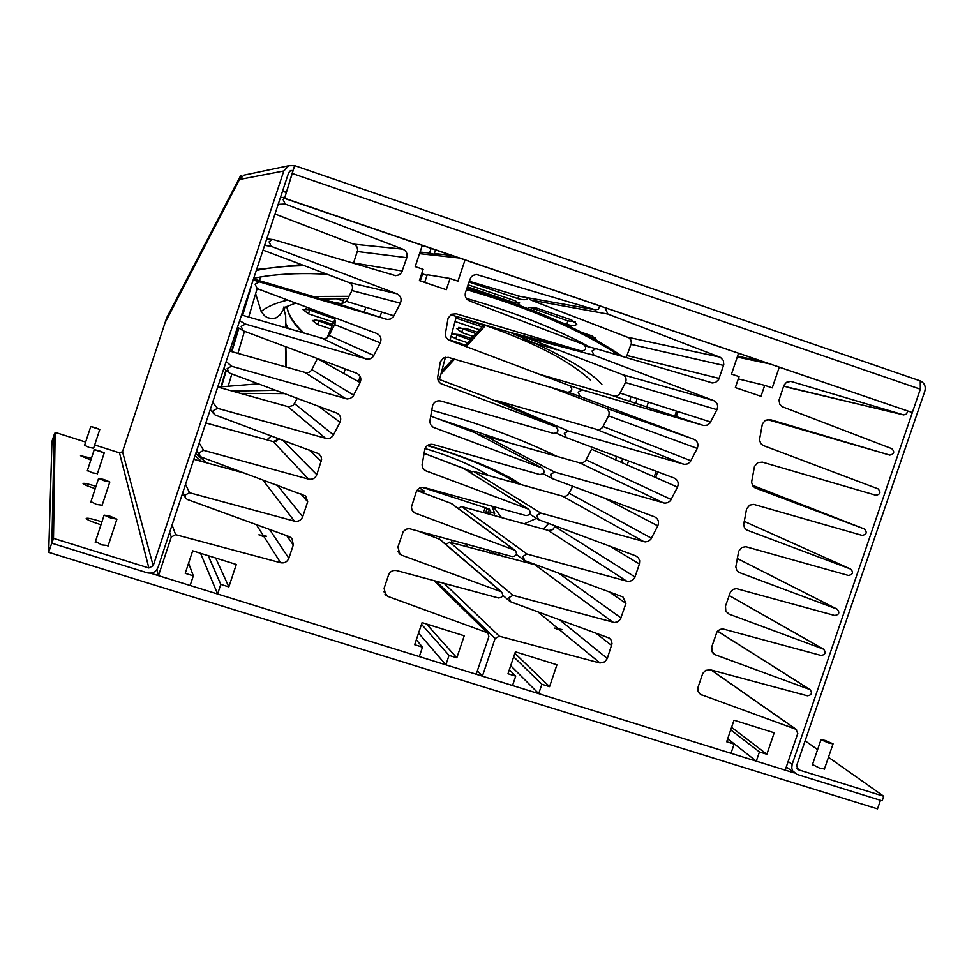 <?xml version="1.0" encoding="UTF-8"?>
<svg xmlns="http://www.w3.org/2000/svg" width="974" height="974" viewBox="0 0 974 974"><rect width="100%" height="100%" fill="white"/><g stroke="black" fill="none" stroke-linecap="round" stroke-linejoin="round"><path stroke-width="1.46" d="M95.196 427.61L90.752 426.563L99.774 429.473L95.196 427.61M99.165 450.767L94.247 449.671L104.255 452.873L99.165 450.767M104.096 479.561L98.593 478.392L104.315 480.827L109.806 481.984L104.096 479.561M110.391 516.317L104.145 515.112L110.671 517.961L116.917 519.166L110.391 516.317M825.063 740.423L820.997 739.704L828.996 743.125L833.062 743.844L825.063 740.423M54.337 434.928L51.902 542.591L48.7 552.331L877.513 808.858L880.459 800.299M150.495 573.187L794.346 772.966L786.322 766.879M54.106 434.854L51.951 441.405L48.7 552.331M95.452 541.459L101.832 544.904L108.211 545.537M90.947 501.598L96.56 504.471L102.16 505.189M87.429 470.393L92.42 472.853L97.424 473.595M84.592 445.288L89.109 447.443L93.614 448.198M812.499 764.505L820.546 768.608L824.491 768.827M91.434 458.206L80.513 455.71L90.838 460.02M95.963 486.379L94.113 485.77C87.49 483.749 83.801 482.994 83.034 483.481C83.63 484.443 87.441 486.075 94.454 488.364L95.233 488.607M101.905 521.906L98.691 520.846C91.239 518.594 87.076 517.803 86.211 518.472C86.881 519.666 91.191 521.565 99.129 524.158L100.979 524.718M294.696 165.629L920.247 380.895L920.333 389.198L912.334 412.55L284.603 198.221L294.659 165.604L288.767 165.726L283.799 170.986L153.186 565.76L122.517 451.729L165.495 321.408L239.458 179.484L244.036 175.137L246.227 174.675M920.247 380.895L294.623 165.604L293.004 170.511L290.727 170.535L288.669 172.666L158.08 567.282C155.974 572.018 152.37 573.869 147.257 572.822L51.89 543.236L53.497 538.354L55.177 432.371L85.651 442.074M788.173 761.449L792.142 764.42L791.74 768.048L792.592 770.787L796.915 774.379L882.164 800.823L883.722 796.257L798.485 769.789L796.574 765.795L924.837 391.158C925.994 386.471 924.521 383.074 920.43 380.98M792.142 764.42L920.6 388.37M677.32 413.719L675.019 415.374M470.174 339.926L453.032 333.644M333.79 302.597L332.037 301.575M334.411 318.839L305.483 308.612M332.085 325.791L314.858 319.509M595.747 337.71L591.547 337.576M475.909 333.632L458.827 327.337M575.451 321.834L567.757 320.86L530.002 307.419M519.678 302.963L512.141 301.977L467.362 286.782M482.081 326.874L455.954 318.072M242.076 176.306L240.554 175.795L166.712 317.731L122.554 451.644L165.008 322.881M343.006 300.966L335.421 298.434M467.617 342.738L455.869 338.806L451.108 336.14M451.705 333.899L459.765 334.666L471.416 338.575M330.88 301.745L341.752 303.73M450.061 340.011L465.426 345.149M333.619 322.199L308.539 313.847L302.999 309.598L311.534 309.622L326.168 314.517M330.746 328.944L317.816 324.634L312.362 320.483L320.836 320.519L332.645 324.464M581.977 332.511L592.082 335.933L596.818 340.498M473.327 336.468L461.725 332.572L456.477 328.396L465.682 328.36L477.199 332.231M527.774 308.551C529.211 306.968 532.486 306.92 537.611 308.405L571.628 319.959L576.778 324.257C575.293 325.827 571.994 325.876 566.868 324.391L561.207 322.479M527.835 297.776L527.774 298.47C526.325 300.077 523.026 300.138 517.888 298.641L468.957 282.01M468.031 284.773L515.648 300.942L520.627 305.812M479.476 329.736L455.028 321.505M460.507 317.694L483.421 325.413M239.47 179.484L164.996 322.869M240.554 175.795L239.434 179.472M284.603 198.221L293.028 170.523M912.334 412.55L284.128 198.258M805.133 740.812L817.6 749.615M828.46 757.273L883.722 796.257M122.517 451.729L119.498 452.861L148.864 567.976L153.186 565.76M148.864 567.976L53.497 538.354M51.89 543.236L54.094 435.658L55.177 432.371M94.685 444.948L119.498 452.861M559.94 630.154L561.888 629.533L554.376 628.047L559.94 630.154L600.021 662.99L604.744 661.857L607.289 658.461L612.025 643.704L611.258 640.247L609.298 638.092L510.826 601.895L508.83 597.646L513.03 595.345L614.448 622.532L617.857 621.716L620.401 619.245L625.941 603.369L622.934 596.94L524.84 560.634L522.855 556.361L527.056 554.06L628.425 581.588L632.443 580.394L634.731 577.667L639.407 563.983L639.662 560.695L638.323 557.749L635.693 555.85L538.634 519.678L536.65 515.392L540.85 513.103L645.165 541.909L648.27 541.337L650.79 539.34L657.803 525.85C659.301 521.894 658.278 518.911 654.723 516.89L552.282 478.599L550.468 474.375L554.669 472.098L664.877 503.168L667.981 502.608L670.502 500.612L677.502 487.134C679.036 483.031 677.928 479.999 674.166 478.039L566.284 437.594L564.299 433.296L568.499 431.032L684.6 464.403L687.705 463.855L690.225 461.871L697.226 448.405C698.76 444.29 697.64 441.259 693.89 439.286L580.127 396.479L578.154 392.157L582.342 389.917L703.898 425.589L707.538 425.054L709.985 423.081L716.937 409.689C718.471 405.574 717.363 402.518 713.601 400.545L594.006 355.303L592.022 350.969L595.808 348.631L712.469 382.965L715.683 382.368L718.605 379.665L723.779 364.714L723.353 360.477L720.504 357.434L607.898 314.078L605.913 309.72L606.717 308.393M907.598 411.125L906.551 414.023L903.689 414.924L790.864 381.406L786.529 382.295L783.96 385.241L778.993 400.229L779.833 404.356L782.329 406.742L891.807 448.661C894.85 451.948 894.181 454.103 889.786 455.114L770.312 419.66L765.357 420.293L762.386 423.946L759.501 439.724L760.621 443.353L762.971 445.41L878.061 488.851C881.117 492.235 880.399 494.366 875.882 495.255L762.35 462.126L757.614 462.687L754.473 466.436L751.587 482.227L752.707 485.843L755.045 487.889L864.328 528.967C867.396 532.364 866.665 534.495 862.136 535.383L753.791 504.398L749.724 505.104L746.583 508.866L743.698 524.633L744.465 527.664L746.534 529.929L850.643 569.059C853.674 572.444 852.944 574.575 848.427 575.451L745.901 546.718L741.835 547.437L738.694 551.199L735.82 566.905L736.794 570.338L738.901 572.383L837.104 609.14C839.965 612.561 839.174 614.667 834.73 615.483L736.393 588.625L733.02 589.428L730.5 591.875L725.496 606.096L725.813 611.148L729.136 614.144L823.566 649.183C826.256 652.617 825.416 654.711 821.058 655.453L722.842 628.912L719.859 629.447L717.01 631.809L711.763 646.809L711.994 651.667L715.403 654.82L810.015 689.604C812.535 693.062 811.646 695.119 807.373 695.789L710.314 669.771L705.59 670.38L702.729 673.472L697.908 687.607L698.017 691.15L700.428 694.352L795.916 729.27L797.779 733.385L785.202 770.13L756.299 761.169L727.7 738.742M445.873 544.442L449.598 542.128L538.768 565.772M538.89 374.089L614.801 396.272L617.419 395.761L619.525 394.068L625.515 382.538C626.83 378.983 625.856 376.354 622.593 374.649L517.571 334.338M626.197 357.592L631.408 343.165L630.933 340.133L628.973 337.808L530.915 300.077L529.113 298.007M787.284 387.262L903.361 414.839L783.607 386.167M889.615 455.065L767.281 419.551M752.342 485.235L864.328 528.967M458.072 508.355L461.627 506.59L548.752 530.526L552.83 529.576L555.29 525.887M470.211 472.524L473.449 471.319L563.191 496.338L565.906 496.119L568.232 494.634L572.761 486.257M482.52 436.693L485.296 436.023L580.151 462.967L582.866 462.76L585.569 460.848L591.583 449.233L677.502 487.134M495.096 400.85L497.154 400.691L597.659 429.656L600.361 429.181L602.541 427.476L608.555 415.874C609.87 412.331 608.896 409.713 605.633 408.009L550.663 387.323M738.511 353.392L731.498 374.065L739.071 376.634L735.346 387.603L760.998 396.296L764.712 385.351L738.292 378.935M761.205 361.135L737.561 356.192M625.941 603.369L608.823 591.632M756.299 761.169L759.44 751.952L766.867 754.266L774.208 732.789L734.019 720.212L726.665 741.762L734.128 744.087L730.987 753.304L538.707 693.646L541.873 684.272L549.555 686.67L556.933 664.804L515.38 651.801L507.99 673.74L515.709 676.139L512.543 685.526L482.386 676.175L495.072 638.506L499.272 636.192L599.339 662.856M482.386 676.175L477.382 670.709M515.709 676.139L509.341 669.71M549.555 686.67L514.881 653.298M541.873 684.272L513.675 656.853M538.707 693.646L510.705 665.68M734.128 744.087L727.615 738.974M766.867 754.266L731.584 727.359M759.44 751.952L730.707 729.916M768.62 363.667L737.269 357.068M764.712 385.351L772.236 387.896L779.237 367.295M264.064 536.771L266.596 536.272L258.889 534.811L264.064 536.771L280.609 562.741C284.518 563.41 287.269 561.913 288.864 558.285L293.296 544.953L292.03 538.5L289.302 536.625L187.288 499.467L185.437 497.897L185.157 495.072L189.516 492.734L294.452 521.151C298.361 521.833 301.112 520.347 302.707 516.707L307.687 501.756L305.617 495.985L201.435 457.11L199.84 455.942L199.305 452.703L203.663 450.365L308.563 479.123C312.471 479.817 315.223 478.331 316.818 474.691L321.603 459.545L321.091 456.587L318.863 453.787L215.351 415.082L214.146 414.327L213.221 410.651L217.579 408.337L327.021 438.665L330.259 438.105L332.864 436.072L340.023 422.241C341.509 418.479 340.571 415.484 337.248 413.268L229.28 372.981L227.149 368.549L231.52 366.236L347.146 398.963L350.384 398.403L353.002 396.369L360.149 382.563C361.695 378.35 360.502 375.221 356.545 373.188L243.232 330.831L241.114 326.387L245.472 324.086L367.283 359.236L370.522 358.688L373.139 356.667L380.286 342.86C381.832 338.648 380.639 335.506 376.682 333.461L257.209 288.621L255.078 284.165L259.437 281.888L387.433 319.496L390.44 319.058L393.35 316.854L400.411 303.182C401.97 298.957 400.764 295.804 396.808 293.746L271.21 246.349L269.08 241.881L272.111 239.47L273.426 239.604L395.651 275.679L399.243 274.826L401.519 272.732L406.815 257.684C407.729 253.764 406.401 250.915 402.834 249.149L285.212 204.041L283.093 199.548L284.25 197.88M427.026 275.338L422.594 273.962L420.281 280.902M424.676 282.387L427.233 274.729L450.061 278.479L457.95 281.157L465.024 260.009M599.68 305.994L598.401 309.16L595.309 309.793L476.493 274.522L472.974 275.399L470.734 277.48L465.475 292.443C464.561 296.327 465.864 299.152 469.395 300.893L583.645 344.479C586.847 347.742 586.226 349.97 581.795 351.139L456.319 313.811L451.486 314.249L448.089 318.169L445.276 334.362L446.141 337.54L448.393 339.914L569.766 385.704C572.992 389.15 572.298 391.341 567.659 392.303L448.296 357.373L443.474 358.03L440.345 361.804L437.533 378.022L438.385 381.187L440.638 383.549L555.911 426.868C559.149 430.374 558.419 432.566 553.695 433.442L440.808 401.008C436.949 400.277 434.221 401.738 432.614 405.391L429.802 421.535L430.569 424.579L433.162 427.245L542.201 468.031C545.294 471.562 544.515 473.729 539.864 474.545L433.077 444.461C429.23 443.767 426.502 445.228 424.895 448.868L422.083 464.902L422.972 468.251L425.419 470.661L528.626 509.195C531.427 512.774 530.562 514.905 526.045 515.599L424.372 487.56C420.524 486.878 417.809 488.351 416.215 491.967L411.442 507.016L411.965 509.986L414.23 512.75L515.063 550.322C517.571 553.926 516.622 556.02 512.239 556.604L409.287 528.663L406.17 529.186L403.224 531.609L397.928 546.986L399.888 554.121L401.836 555.253L501.464 591.851C503.692 595.455 502.681 597.5 498.432 597.975L396.698 570.594C392.851 569.936 390.136 571.409 388.541 575.025L384.121 588.247L385.667 594.98L388.029 596.478L487.889 632.905L488.875 636.558L476.189 674.251L445.873 664.84L418.577 633.076M595.394 309.817L520.031 296.376L469.212 281.23M508.318 331.903L450.633 314.748M437.594 378.825L486.269 397.075L555.911 426.868M430.642 416.081L474.947 432.712M424.019 453.385L463.271 468.165M416.909 490.506L451.607 503.582M416.994 530.635L439.907 539.352M181.931 495.206L184.549 495.912M193.814 459.302L246.544 473.705M205.831 422.984L273.146 441.575L279.684 438.982M217.738 387.019L288.401 406.767L293.211 405.452L297.313 398.329M229.645 351.03L306.238 372.762L309.038 372.287L311.278 370.546L317.414 358.688L360.149 382.563M241.564 315.004L323.514 338.66L326.314 338.197L328.555 336.456L334.679 324.61C336.018 320.994 334.971 318.303 331.574 316.538L257.209 288.621M253.508 278.917L340.279 304.485L346.452 301.392L351.955 290.556C353.282 286.928 352.247 284.225 348.838 282.46L263.041 250.123M353.428 263.345L357.653 250.257L357.129 247.14L355.072 244.754L274.997 213.988M422.278 245.424L415.204 266.632L423.142 269.335L419.38 280.597L446.299 289.716L450.061 278.479M451.303 255.334L434.294 253.544L435.5 249.941M431.117 248.443L429.571 253.045L420.062 252.059M422.594 273.962L421.645 273.804M424.798 246.288L422.071 246.045M307.687 501.756L300.625 493.599M445.873 664.84L449.038 655.392L456.83 657.815L464.233 635.791L422.083 622.605L414.668 644.703L422.497 647.138L419.319 656.598L217.604 594.006L220.794 584.388L228.853 586.896L236.305 564.47L192.682 550.821L185.218 573.333L193.327 575.841L190.125 585.484L158.482 575.658L171.278 537.003L175.637 534.665L280.609 562.741M158.482 575.658L156.826 569.693M193.327 575.841L188.591 563.155M228.853 586.896L215.656 558.005M220.794 584.388L208.217 555.679M217.604 594.006L200.559 553.281M422.497 647.138L416.324 639.784M456.83 657.815L426.442 623.969M449.038 655.392L421.523 624.297M429.571 253.045L438.799 255.565L434.294 253.544M459.071 257.988L419.538 253.654M419.563 488.071L424.506 491.103L417.749 490.811M488.68 514.029L491.054 512.214L489.24 508.988L422.229 487.329M489.739 550.468L489.131 552.891M494.001 515.502L494.707 513.395L491.054 512.214L490.287 514.479M493.514 551.491L492.905 553.926M494.707 513.395L491.907 506.188M502.134 555.923L502.694 556.592M484.054 548.922L483.445 551.345M513.955 482.629L510.814 479.476M443.133 369.791L442.159 369.511M431.689 410.176C478.745 423.24 520.469 438.641 556.86 456.368M195.737 453.494L206.537 462.772M218.006 387.092L258.366 383.817M284.311 307.589L283.872 308.989L285.674 316.002L285.467 327.739M285.893 324.768L287.829 328.421M259.486 280.682L260.594 276.969L253.727 278.272C269.433 274.948 288.267 273.402 310.231 273.621L326.765 274.144M466.229 298.348C513.408 311.838 554.681 328.116 590.049 347.194M284.919 307.419L284.286 309.403M285.906 323.806L288.341 328.567M466.948 288.024L494.548 296.79M621.607 462.48L622.52 458.681M635.827 403.358L636.996 398.524M556.58 349.715L521.979 339.317M630.933 396.588L629.776 401.373M616.481 456.416L615.653 459.85M440.905 374.174L454.554 359.199M465.986 346.671L485.539 325.413M231.264 346.16L232.786 347.024M285.443 346.61L285.857 367.064M228.379 385.558L231.824 373.931M237.912 353.392L244.474 331.294M248.699 317.061L257.136 288.596M255.626 293.698L261.166 311.51L264.49 315.734L267.278 317.621L272.306 318.717L276.092 317.828L279.988 314.906L283.872 308.989M259.437 281.888L253.24 279.879M251.292 286.405L242.696 315.32M238.898 328.08L231.873 351.663M226.285 370.473L221.512 386.508M285.857 327.848L285.674 316.002M439.469 379.531L445.435 357.3M449.903 340.62L456.38 316.465M327.154 337.747L334.825 319.618M341.35 304.874L344.272 298.482M467.337 544.356L466.546 546.743M429.692 534.105L429.339 535.189M430.301 534.263L429.924 535.408M452.143 540.217L451.339 542.603M485.247 507.99L489.082 509.767L485.247 507.99L483.177 512.519M485.831 513.249L486.708 509M486.343 511.715L488.717 512.482L489.082 509.767M488.717 512.482L488.23 513.907M283.799 170.986L240.018 179.374M282.533 191.196L286.064 192.402M286.125 192.207L282.606 191.001M289.716 171.12L293.004 170.511M920.333 389.198L292.736 173.64M798.485 769.789L796.915 768.596M511.947 302.683L512.141 301.977M517.888 298.641L518.594 295.95M533.594 310.767L533.959 309.379M566.868 324.391L567.757 320.86M461.725 332.572L462.638 329.163M317.816 324.634L318.766 321.347M308.539 313.847L309.501 310.536M455.869 338.806L456.769 335.421M565.943 437.448L556.215 433.162M580.127 396.479L568.499 392.4M594.006 355.303L519.02 335.531M607.898 314.078L530.915 300.077M719.871 357.141L627.889 337.248M723.572 365.408L631.128 344.382M719.165 378.436L627.353 355.595M595.942 348.655L585.386 346.014L595.808 348.631M713.601 400.545L622.593 374.649M716.937 409.689L625.515 382.538M710.667 422.01L620.121 393.143M703.082 425.407L613.559 396.053M582.342 389.917L569.425 385.582M693.89 439.286L605.633 408.009M697.226 448.405L608.555 415.874M690.931 460.763L603.137 426.527M683.346 464.184L596.587 429.449M568.499 431.032L497.154 400.691M671.208 499.516L586.165 459.898M663.635 502.949L579.615 462.845M554.669 472.098L485.296 436.023M657.803 525.85L604.452 498.104M651.484 538.245L569.193 493.258M643.924 541.69L562.655 496.216M540.85 513.103L473.449 471.319M639.407 563.983L610.041 546.292M634.999 576.998L555.022 526.654M627.049 581.368L548.155 530.404M527.056 554.06L461.627 506.59M621.01 617.942L558.492 573.053M613.06 622.325L536.163 565.699M513.03 595.345L449.598 542.128M611.684 645.482L595.491 632.844M607.289 658.461L559.344 619.634M558.199 628.717L537.758 611.745M499.272 636.192L444.095 583.353M495.072 638.506L436.157 581.21M795.916 729.27L711.057 669.978M701.718 695.01L698.93 692.928M809.564 689.397L717.534 631.152M715.403 654.82L713.029 653.225M823.249 649.037L729.112 595.491L823.566 649.183M729.136 614.144L727.249 613.011M836.922 609.067L737.269 558.504M739.814 572.809L738.462 572.091M850.619 569.047L744.185 521.346L850.643 569.059M747.715 530.513L746.912 530.148M791.619 381.589L790.851 381.406M242.015 330.052L237.522 327.215M271.21 246.349L264.611 245.351M285.212 204.041L278.187 204.357M402.834 249.149L353.952 244.182M406.815 257.684L357.385 251.499M402.359 271.04L353.574 262.968M396.808 293.746L348.838 282.46M400.411 303.182L351.955 290.556M394.007 315.807L346.452 301.392M386.118 319.241L339.67 304.338M376.682 333.461L331.574 316.538M380.286 342.86L334.679 324.61M373.858 355.534L329.175 335.494M365.981 358.992L322.394 338.453M245.472 324.086L239.689 320.689M353.72 395.249L311.887 369.584M345.843 398.719L305.118 372.555M231.52 366.236L226.175 361.537M340.023 422.241L318.218 406.109M333.583 434.952L294.611 403.662M325.706 438.446L287.854 406.645M217.579 408.337L212.673 402.335M321.262 461.335L309.148 449.927M316.818 474.691L282.448 440.005M308.563 479.123L273.146 441.575M203.663 450.365L199.183 443.073M302.707 516.707L277.091 484.942M294.452 521.151L262.53 479.585M189.516 492.734L185.547 484.285M293.296 544.953L286.721 535.688M288.864 558.285L269.567 529.442M263.345 535.615L256.332 524.621M175.637 534.665L172.094 524.949M171.278 537.003L169.646 532.34M486.878 632.309L433.941 580.614M388.029 596.478L383.902 591.693M500.648 591.413L438.884 538.707M401.836 555.253L397.989 551.43M514.455 550.03L450.731 503.071M415.679 513.517L412.331 510.705M528.249 509.025L462.565 467.776M426.332 471.087L423.666 469.224M542.068 467.97L474.411 432.444M434.063 427.659L432.261 426.636M441.806 384.121L441.1 383.817M581.417 351.054L508.136 331.854M478.124 274.802L476.237 274.522M595.309 309.793L520.031 296.376M489.24 508.988L488.619 509.463M425.017 448.539C451.181 456.356 472.427 465.365 488.778 475.604M471.477 471.477L424.043 453.287M501.573 517.584L493.148 506.529M543.285 529.065L548.691 523.428M536.467 518.375L524.207 523.805M436.863 418.406L511.581 443.499M201.581 461.42L195.043 455.601M276.178 441.599L277.091 438.02M232.141 391.049L275.861 390.331M520.968 484.577C504.057 472.609 472.974 459.497 427.744 445.24M271.332 435.877L266.986 439.883M286.636 328.08L285.869 326.667M283.203 309.026L283.97 306.883M304.363 265.695C285.954 265.963 269.944 267.546 256.308 270.455M619.184 355.522C579.895 329.565 528.967 307.614 466.388 289.68M286.843 306.469C287.939 314.724 293.271 323.49 302.829 332.779M601.895 384.365C589.185 370.205 558.479 352.844 509.792 332.292M349.033 296.315L312.995 296.473M287.707 300.077C275.727 302.951 266.888 306.773 261.166 311.51M90.752 426.563L84.458 445.69M94.247 449.671L87.258 470.88M98.593 478.392L90.752 502.219M104.145 515.112L95.196 542.262M820.997 739.704L812.243 765.235M833.014 743.99L824.248 769.545M116.904 519.203L107.956 546.329M109.806 481.996L101.953 505.798M104.242 452.886L97.266 474.094M99.774 429.485L93.48 448.6M288.767 165.726L244.036 175.137M654.211 476.858L656.099 471.27M674.763 416.117L676.467 411.101M509.633 601.153L502.754 595.248M523.829 560.038L516.378 554.486M537.806 519.227L529.832 514.15M551.82 478.344L543.151 473.705M711.811 382.879L710.91 382.648M703.301 425.468L613.742 396.114M582.196 389.88L569.656 385.667M796.501 729.55L711.3 670.039M810.015 689.604L717.57 631.103M837.104 609.14L737.269 558.479M739.424 572.651L738.803 572.322M747.642 530.489L746.985 530.185M655.721 477.528L657.645 471.854M676.333 416.641L678.038 411.612M627.183 464.939L628.534 460.933M646.773 406.949L648.392 402.152M185.157 497.288L182.905 492.26M199.402 455.199L196.711 450.572M213.476 413.475L210.323 409.409M227.66 371.764L223.935 368.282M284.432 197.32L280.415 197.612M395.651 275.679L393.91 275.362M272.111 239.47L266.766 238.837M386.824 319.411L340.279 304.485M258.816 281.766L253.191 279.867M487.889 632.905L434.441 580.748M385.667 594.98L385.022 594.237M501.464 591.851L439.603 539.085M399.888 554.121L399.121 553.354M515.063 550.322L451.254 503.327M414.23 512.75L413.329 511.995M528.626 509.195L462.894 467.922M425.419 470.661L424.372 469.943M542.201 468.031L474.521 432.493M433.722 427.525L432.553 426.856M358.456 381.613L360.173 376.451M379.897 317.244L381.625 312.057M343.798 373.432L345.283 368.976M364.179 312.204L365.822 307.26M502.28 555.959L493.136 553.037M483.603 436.06L476.931 433.759M284.725 393.63L240.456 393.374M194.082 458.498L195.482 459.752M517.766 483.688C495.121 469.444 464.951 456.757 427.233 445.605M256.625 269.506L301.55 264.636M466.814 288.426C531.268 306.944 583.146 329.638 622.447 356.484M286.928 306.42C288.146 314.663 293.831 323.551 303.973 333.108M590.463 380.091C568.098 359.576 530.27 340.413 476.992 322.601M347.876 298.58L321.505 298.981M295.804 303.109L284.201 307.528M498.615 298.117L466.984 287.927M441.636 371.459L453.093 358.761M464.537 346.123L483.92 324.866M286.368 367.21L285.893 346.768M221.013 386.581L225.907 370.132M231.447 351.541L238.496 327.836M242.258 315.199L249.015 292.504M327.069 337.795L334.776 319.521M341.253 304.85L344.139 298.482"/></g></svg>
